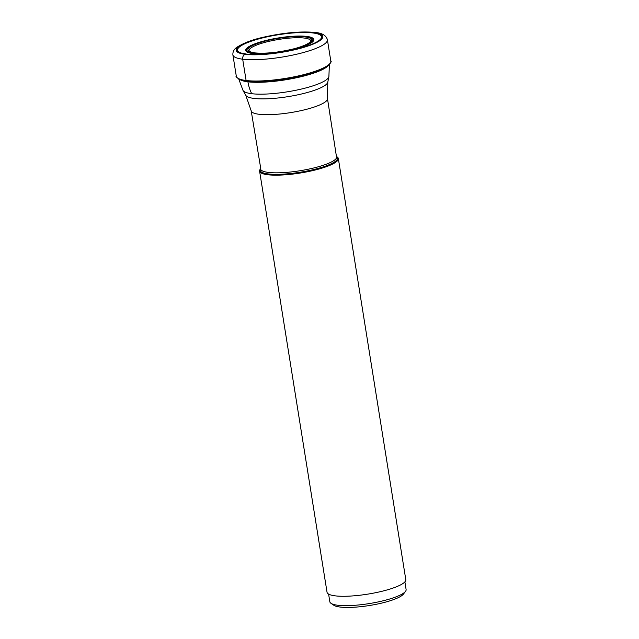 <?xml version="1.0" encoding="UTF-8"?>
<svg xmlns="http://www.w3.org/2000/svg" width="639" height="639" viewBox="0 0 639 639"><rect width="100%" height="100%" fill="white"/><g stroke="black" fill="none" stroke-linecap="round" stroke-linejoin="round"><path stroke-width="0.96" d="M313.006 32.813A42.781 8.898 170.9 0 1 305.314 46.615A42.781 8.898 170.9 0 1 246.039 54.051A42.781 8.898 170.9 0 1 253.731 40.249A42.781 8.898 170.9 0 1 313.006 32.813M260.496 168.888L260.209 169.263A39.882 8.291 -9.1 0 0 259.594 171.148A39.882 8.291 -9.1 0 0 267.757 174.743A39.882 8.291 -9.1 0 0 312.287 170.701A39.882 8.291 -9.1 0 0 338.343 158.536A39.882 8.291 -9.1 0 0 337.168 156.938L336.777 156.667M338.343 158.536L405.797 579.645A39.882 8.291 170.9 0 1 379.734 591.81A39.882 8.291 170.9 0 1 335.203 595.852A39.882 8.291 170.9 0 1 327.04 592.257L259.594 171.148M404.886 581.881L406.108 589.549A38.628 8.027 170.9 0 1 405.509 591.371A38.628 8.027 170.9 0 1 391.26 598.527A38.628 8.027 170.9 0 1 337.743 605.245A38.628 8.027 170.9 0 1 330.978 603.312A38.628 8.027 170.9 0 1 329.836 601.762L328.606 594.094M330.978 603.312L333.774 605.237A36.111 7.508 -9.1 0 0 390.133 600.772A36.111 7.508 -9.1 0 0 403.457 594.078L405.509 591.371M251.047 54.443A42.533 8.842 -9.1 0 1 246.239 54.059A0.599 0.471 97 0 0 246.039 54.051L245.208 54.315A4.018 3.195 97 0 0 242.684 59.195L246.103 80.506A0.935 0.743 97 0 0 246.981 81.177A46.919 9.753 170.9 0 0 295.641 77.239A46.919 9.753 170.9 0 0 329.636 63.828M255.4 53.436A0.982 0.783 97 0 0 254.522 52.917L253.499 53.245A7.125 5.655 97 0 0 252.78 53.54A13.052 10.368 -83 0 1 250.121 54.387M313.829 32.549A43.835 9.114 -9.1 0 0 253.092 40.169A43.835 9.114 -9.1 0 0 245.208 54.315A43.835 9.114 -9.1 0 0 305.953 46.695A43.835 9.114 -9.1 0 0 313.829 32.549M242.684 59.195A47.853 9.952 -9.1 0 0 296.129 54.347A47.853 9.952 -9.1 0 0 327.4 39.746C326.194 35.425 322.04 32.988 314.947 32.437C300.801 31.127 283.708 32.709 263.675 37.166C252.685 39.554 243.786 42.901 236.989 47.206C234.05 49.187 232.684 51.743 232.892 54.882A47.853 9.952 -9.1 0 0 242.684 59.195M236.302 76.193C234.593 76.057 240.552 81.385 246.718 81.201C261.175 83.182 291.248 79.524 310.706 73.453C328.678 68.916 332.631 60.617 330.81 61.056A47.853 9.952 170.9 0 1 299.539 75.658A47.853 9.952 170.9 0 1 246.103 80.506A47.853 9.952 170.9 0 1 236.302 76.193L232.892 54.882M249.05 50.832A31.255 6.502 170.9 0 1 269.307 41.263A31.255 6.502 170.9 0 1 304.364 38.06A31.255 6.502 -9.1 0 1 310.778 40.944C311.936 40.385 309.755 44.698 293.844 48.82C278.636 52.478 265.616 53.836 254.801 52.893C246.199 51.104 250.192 50.992 249.05 50.832M254.522 52.917A32.246 6.702 170.9 0 1 260.321 42.517A32.246 6.702 170.9 0 1 304.995 36.91A32.246 6.702 170.9 0 1 299.196 47.318A32.246 6.702 170.9 0 1 254.522 52.917M306.017 36.591A33.547 6.973 -9.1 0 0 259.53 42.422A33.547 6.973 -9.1 0 0 253.499 53.245A33.547 6.973 -9.1 0 0 299.987 47.414A33.547 6.973 -9.1 0 0 306.017 36.591M252.78 53.54A34.482 7.173 -9.1 0 0 300.562 47.542A34.482 7.173 -9.1 0 0 306.76 36.415A34.482 7.173 170.9 0 0 258.979 42.414A34.482 7.173 170.9 0 0 252.78 53.54M246.095 54.043A42.533 8.842 170.9 0 1 241.27 53.061A42.533 8.842 170.9 0 1 257.884 39.147A42.533 8.842 170.9 0 1 312.822 32.94A42.533 8.842 -9.1 0 1 318.869 40.624A42.533 8.842 -9.1 0 1 310.011 44.994M328.071 65.785A45.888 9.545 170.9 0 1 293.613 78.357A45.888 9.545 170.9 0 1 247.924 81.816A45.888 9.545 170.9 0 1 240.384 79.827M247.924 81.816A37.685 29.929 97 0 0 251.702 93.701A43.62 9.066 -9.1 0 0 298.828 89.636A43.62 9.066 -9.1 0 0 328.893 76.688L329.365 64.619M328.893 76.688L327.783 82.183A41.655 8.658 170.9 0 1 299.092 94.548A41.655 8.658 170.9 0 1 254.098 98.43A41.655 8.658 170.9 0 1 254.074 98.43A41.655 8.658 170.9 0 1 245.775 95.315L243.012 90.442A43.62 9.066 -9.1 0 0 251.702 93.701M245.775 95.315L251.191 110.795A38.628 8.027 -9.1 0 0 259.107 114.277A38.628 8.027 -9.1 0 0 259.122 114.277A38.628 8.027 -9.1 0 0 302.247 110.355A38.628 8.027 -9.1 0 0 327.472 98.574L327.783 82.183M268.412 172.41A38.628 8.027 170.9 0 1 260.504 168.936A39.211 8.155 -9.1 0 0 268.172 173.928A39.211 8.155 -9.1 0 0 315.083 169.207A39.211 8.155 -9.1 0 0 336.777 156.699A38.628 8.027 170.9 0 1 311.56 168.496A38.628 8.027 170.9 0 1 268.436 172.418A38.628 8.027 170.9 0 1 268.412 172.41M330.81 61.056L327.4 39.746M318.869 40.624C309.34 48.444 264.219 56.831 246.167 54.043L241.27 53.061M243.012 90.442L238.786 79.124M260.76 168.544L251.191 110.795M336.426 156.427L327.472 98.574"/></g></svg>
